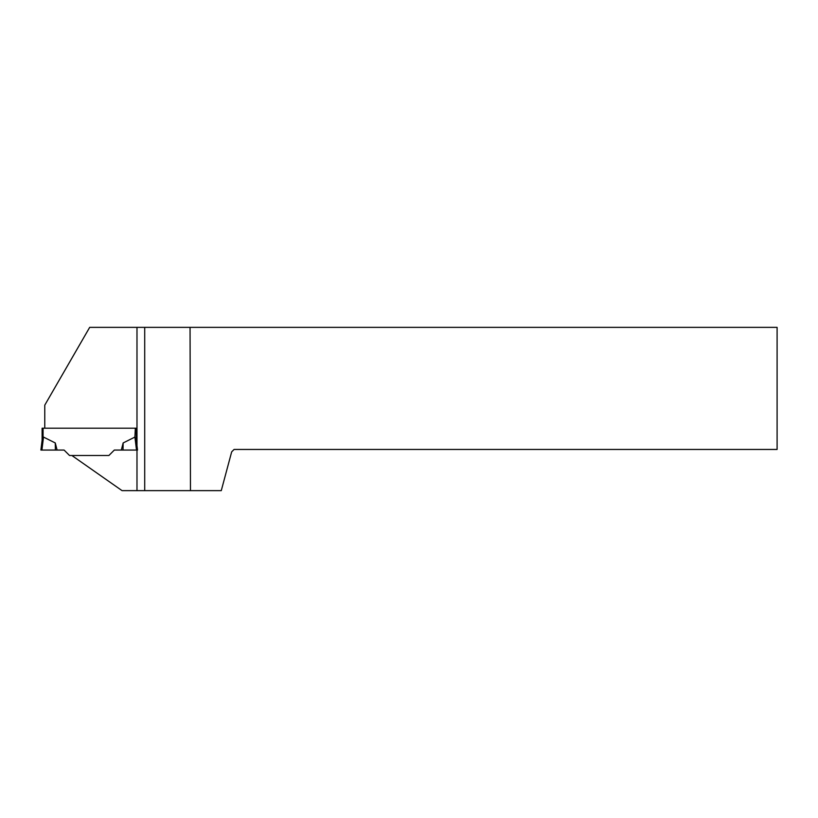 <?xml version="1.0" encoding="UTF-8"?>
<svg xmlns="http://www.w3.org/2000/svg" width="818" height="818" viewBox="0 0 818 818"><rect width="100%" height="100%" fill="white"/><g stroke="black" fill="none" stroke-linecap="round" stroke-linejoin="round"><path stroke-width="1.23" d="M136.309 428.192L136.309 440.227L134.909 437.078L123.15 442.947L121.32 450.064L114.326 450.064L108.886 455.503L114.326 450.064L137.516 450.064L136.984 445.728L136.984 327.364L89.683 327.364L44.765 405.166L44.765 428.192L136.309 428.192L42.107 428.192L42.107 440.227L43.507 437.078L55.266 442.947L57.086 450.064L41.912 450.064L43.507 437.078L42.147 439.92L40.9 450.064L42.147 439.92M42.107 428.192L42.107 440.227M136.984 327.364L777.1 327.364L777.1 449.45L234.081 449.45L231.668 451.863L221.269 490.636L122.046 490.636L71.872 455.503L108.886 455.503L69.53 455.503L64.09 450.064L57.086 450.064M135.338 428.192L134.909 437.078L136.504 450.064M137.516 450.064L136.269 439.92M40.9 450.064L55.389 450.064L55.266 442.947M123.15 442.947L123.017 450.064M144.714 490.636L144.714 327.364M190.052 327.364L190.471 490.636M43.078 428.192L43.078 437.64M136.984 490.636L136.984 450.064"/></g></svg>
